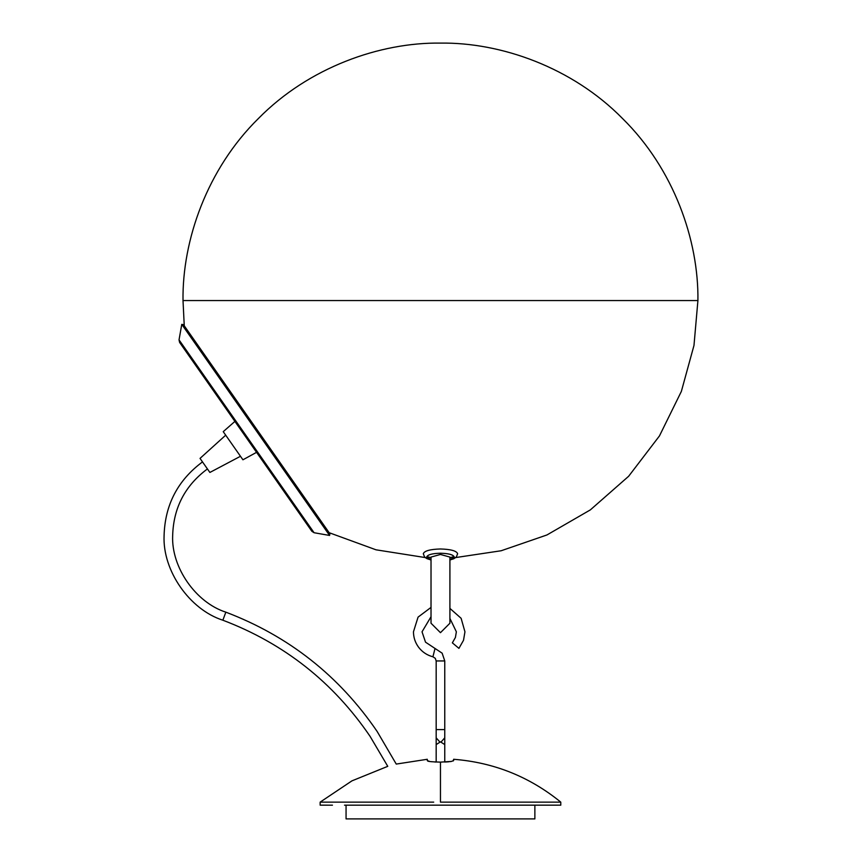 <?xml version="1.0" encoding="UTF-8"?>
<svg xmlns="http://www.w3.org/2000/svg" width="862" height="862" viewBox="0 0 862 862"><rect width="100%" height="100%" fill="white"/><g stroke="black" fill="none" stroke-linecap="round" stroke-linejoin="round"><path stroke-width="1.29" d="M181.774 324.36L183.466 324.662L329.887 533.761L329.586 535.453L181.774 324.36L179.037 339.865L179.608 342.429L245.735 436.872L311.872 531.304L314.08 532.727L329.586 535.453M179.608 342.429L234.906 421.399L223.236 431.668L242.933 459.791L256.564 452.334M240.466 456.278L209.886 472.451L200.038 458.39L225.704 435.181L233.085 445.729M440.46 805.173L534.871 805.173L534.871 818.9L346.061 818.9L346.061 805.173L560.785 805.162L362.697 805.173M361.34 805.173L344.531 805.173M332.441 805.173L320.147 805.162L320.147 802.134L351.933 780.864L387.76 766.329L370.024 736.267C333.12 682.165 284.072 643.483 222.859 620.209L225.844 612.16C288.77 636.091 339.208 675.873 377.157 731.493L396.251 764.077L427.293 759.282L427.293 760.575L429.75 761.469M515.067 802.134L440.46 802.134L560.785 802.134L560.785 805.162L518.213 805.173M515.067 805.162L501.738 805.162M453.272 760.93L453.638 759.282L453.638 760.575L451.429 761.426L440.46 762.127C431.991 761.9 427.681 761.48 427.552 760.877L427.293 760.575M453.638 759.282C493.807 762.428 529.527 776.705 560.785 802.134M320.147 802.134L433.705 802.134M444.76 758.388L444.76 751.33L444.76 762.04L445.331 762.008M446.139 761.976L449.145 761.739M450.201 761.62L451.182 761.469M430.731 761.62L431.884 761.749M434.793 761.976L436.172 762.04L436.172 751.33L436.172 758.388M431.022 557.078L440.46 554.46L449.91 557.078L449.91 623.237L440.46 632.676L449.91 623.237L449.91 557.078L440.46 554.46L431.022 557.078L431.022 623.237L440.46 632.676L431.022 623.237L431.022 557.078M444.76 729.597L444.76 660.949L436.172 660.949L436.172 729.597L444.76 729.597L444.76 737.829L441.193 741.88M444.76 737.829L444.76 744.596L440.46 741.837L436.172 744.596L436.172 751.33L436.172 745.846M431.022 616.729L422.035 631.814L425.516 642.168L442.152 653.18L444.76 660.949M436.172 660.949L435.31 658.352L432.929 656.79C427.11 655.26 422.358 652.114 418.673 647.351C415.247 642.74 413.512 637.557 413.458 631.814L418.059 617.127L431.022 607.408M449.91 608.4L461.116 618.302L464.952 631.814L463.519 640.283L458.929 648.364L452.356 642.847L455.416 637.46L456.364 631.814L449.91 618.399M225.844 612.16C195.728 602.506 171.247 567.315 172.659 535.711C173.445 507.837 185.039 485.575 207.43 468.928M202.505 461.903C177.755 480.296 164.944 504.895 164.082 535.711C162.509 570.633 189.575 609.531 222.859 620.209M184.252 325.771L183.013 300.558C182.184 240.186 207.203 168.833 258.417 118.503C308.736 67.301 380.088 42.27 440.46 43.1C500.833 42.27 572.196 67.301 622.515 118.503C673.728 168.833 698.748 240.186 697.918 300.558L693.985 345.425L681.368 391.391L659.452 435.935L628.635 476.277L590.351 509.884L546.95 534.957L501.167 550.753L455.675 557.563L453.347 558.921M424.557 556.884L426.949 558.63L425.257 557.563L375.994 549.805L329.133 532.694M179.037 339.865L314.08 532.727M440.46 802.134L440.46 762.127M440.46 553.221C432.121 553.447 427.552 554.708 426.733 557.014L431.022 559.761L426.733 557.014C427.541 554.708 432.121 553.447 440.46 553.221C448.746 553.469 453.326 554.729 454.199 557.014C453.38 554.708 448.811 553.447 440.46 553.221M449.91 559.761L454.199 557.014L449.91 559.761M457.625 553.716C456.537 550.861 450.815 549.277 440.46 548.975C430.116 549.277 424.395 550.861 423.307 553.716C424.395 550.861 430.116 549.277 440.46 548.975C450.815 549.277 456.537 550.861 457.625 553.716L456.375 556.884L453.908 558.673L449.91 559.998L453.908 558.673L456.375 556.884L457.625 553.716M426.819 556.583L431.022 557.671L426.819 556.583M454.112 556.583L449.91 557.671M439.739 741.88L436.172 737.829L436.172 744.596M435.019 648.461L432.929 656.79M183.013 300.558L697.918 300.558M423.307 553.716L424.535 556.852L427.002 558.662L431.022 559.998L427.002 558.662L424.535 556.852L423.307 553.716L424.535 556.852M436.172 737.829L436.172 729.597M444.76 744.596L444.76 751.33"/></g></svg>
